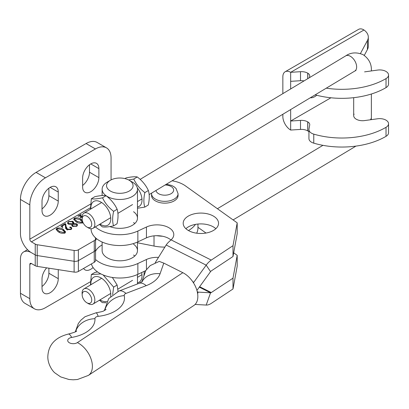 <?xml version="1.0" encoding="UTF-8"?>
<svg xmlns="http://www.w3.org/2000/svg" width="409" height="409" viewBox="0 0 409 409"><rect width="100%" height="100%" fill="white"/><g stroke="black" fill="none" stroke-linecap="round" stroke-linejoin="round"><path stroke-width="0.61" d="M65.598 227.992L65.261 224.316L62.572 225.87L62.209 226.381L62.822 227.23L62.551 227.389L60.875 226.1L65.154 223.626L65.716 223.953L66.156 226.693L67.475 229.101L70.645 229.224L71.319 228.37L70.956 227.859L69.832 227.583L69.811 227.077L71.033 227.148L71.815 228.15L70.798 229.515L66.703 229.659L65.609 227.501L65.609 228.585M69.832 227.583L69.811 227.077L69.811 227.568M82.945 222.378L82.439 222.793C80.077 223.432 77.976 223.104 76.135 221.826L73.707 219.178L74.407 218.161C76.8 217.511 78.932 217.833 80.803 219.132L82.27 220.175M90.348 207.818L31.386 241.857L35.235 244.081A4.417 2.551 0 0 0 37.219 244.74L74.121 250.451A4.417 2.551 0 0 0 78.39 249.792L94.259 240.63A4.417 2.551 0 0 0 95.553 238.825A4.417 2.551 0 0 0 95.389 238.14A26.513 15.307 180 0 1 95.062 237.389M82.107 217.358L81.682 217.113L80.445 217.823L80.174 217.665L81.406 216.954L79.898 216.08L77.93 216.213L80.951 214.469L81.222 214.628L80.721 214.919L80.629 215.661L82.132 216.525M80.333 216.412L80.333 215.328L80.629 216.504M72.495 226.361L71.754 225.293L71.999 224.48L68.303 224.071L67.475 222.92L68.574 221.53L72.879 221.32L73.855 222.67L73.625 223.539L76.836 223.856L77.582 224.904L76.498 226.223L72.495 226.361M64.862 232.941C62.5 233.575 60.399 233.253 58.559 231.975L56.13 229.326L56.831 228.309C59.223 227.66 61.355 227.982 63.226 229.28L65.588 231.893L64.862 232.941M156.698 235.696A33.144 19.136 0 0 0 162.516 236.233A33.144 19.136 0 0 1 156.698 235.696M188.457 230.548A33.144 19.136 0 0 0 195.487 224.388A33.144 19.136 0 0 1 188.457 230.548M95.553 240.405A26.513 15.307 180 0 1 96.611 238.744A26.513 15.307 180 0 0 95.553 240.405M31.386 241.857A2.209 1.278 60 0 1 29.826 239.153L29.826 204.873L20.45 199.464L20.45 233.738A15.465 8.932 -120 0 0 31.386 252.68L35.235 254.904A4.417 2.551 0 0 0 37.219 255.564L74.121 261.274A4.417 2.551 0 0 0 78.39 260.615L94.259 251.453A4.417 2.551 0 0 0 95.553 249.648A4.417 2.551 0 0 0 95.389 248.963M48.886 188.212L48.886 195.676A11.488 6.631 -60 0 1 42.009 208.912M58.257 192.066L58.257 201.085A11.488 6.631 -60 0 1 53.242 212.649A11.488 6.631 -60 0 1 44.392 215.727A11.488 6.631 -60 0 1 42.009 210.466L42.009 201.448A11.488 6.631 -60 0 1 47.025 189.883A11.488 6.631 -60 0 1 55.88 186.806A11.488 6.631 -60 0 1 58.257 192.066L50.133 187.378M89.505 164.755L89.505 172.225A11.488 6.631 -60 0 1 82.628 185.461M98.881 168.615L98.881 177.634A11.488 6.631 -60 0 1 93.865 189.198A11.488 6.631 -60 0 1 85.011 192.276A11.488 6.631 -60 0 1 82.628 187.015L82.628 177.997A11.488 6.631 -60 0 1 87.644 166.432A11.488 6.631 -60 0 1 96.498 163.355A11.488 6.631 -60 0 1 98.881 168.615L90.752 163.922M29.826 204.873A22.096 12.756 -60 0 1 45.445 177.813L95.44 148.953A22.096 12.756 -60 0 1 106.488 147.859A22.096 12.756 -60 0 1 111.064 157.971L111.064 179.909M20.45 199.464A22.096 12.756 -60 0 1 36.074 172.404L86.069 143.539A22.096 12.756 -60 0 1 97.117 142.444L106.488 147.859M81.406 217.271L81.406 216.954M79.965 216.121L80.333 215.911M80.951 214.786L80.951 214.469M73.845 219.761L74.372 219.265M74.407 218.687L74.407 218.161M80.803 220.175L80.803 219.132M81.156 220.425L82.669 221.678M77.004 222.286L77.004 221.325L82.112 222.608L82.444 222.092L79.934 219.633L74.735 218.35L74.372 219.955L75.604 221.504M82.112 222.956L82.112 222.608M74.372 218.871L77.004 221.325M71.887 225.783L71.999 224.48M67.623 223.457L68.063 222.961M68.574 221.923L68.574 221.53M72.879 222.21L72.879 221.32M73.109 222.552L73.753 223.242M73.625 224.163L73.625 223.539M76.836 224.827L76.836 223.856M76.897 224.976L77.413 225.446M76.176 226.392L76.933 225.18L76.319 224.311L72.495 224.403L72.383 226.289M71.999 224.909L72.347 224.848M73.17 224.244L72.229 221.698L68.876 221.729L68.063 222.66L68.093 223.933M73.257 224.229L73.257 223.13L73.17 223.59L68.819 223.616L68.819 224.311M68.063 222.66L68.819 223.616M72.342 224.94L73.099 225.957L76.176 226.034M73.099 226.622L73.099 225.957M65.43 224.868L66.156 227.777L66.156 226.693M66.156 227.777L66.958 229.792M67.475 229.986L67.475 229.101M70.645 229.597L70.645 229.224M71.033 227.91L71.033 227.148M71.319 228.416L71.636 228.723M65.604 228.13L65.604 227.808M61.677 226.719L62.209 226.412M65.154 224.377L65.154 223.626M65.716 225.037L65.716 223.953M56.268 229.904L56.795 229.413M56.831 228.835L56.831 228.309M63.226 230.323L63.226 229.28M63.579 230.574L65.455 232.399M59.428 232.435L59.428 231.474L64.535 232.757L64.867 232.24L62.357 229.781L57.158 228.493L56.795 230.103L58.032 231.652M64.535 233.099L64.535 232.757M56.795 229.02L59.428 231.474M90.343 281.786L45.445 307.706A22.096 12.756 -60 0 1 34.402 308.8A22.096 12.756 -60 0 1 29.826 298.682L29.826 264.408A2.209 1.278 60 0 1 30.281 263.396A2.209 1.278 60 0 1 31.386 263.508L35.235 265.727A4.417 2.551 0 0 0 37.219 266.387L74.121 272.097A4.417 2.551 0 0 0 78.39 271.438L94.259 262.276A4.417 2.551 0 0 0 95.553 260.472L95.553 249.648A4.417 2.551 0 0 1 94.259 251.453L94.259 262.276M137.475 242.772L154.019 246.06A33.144 19.136 0 0 0 164.781 247.102M196.688 233.196A33.144 19.136 0 0 0 197.951 227.966L197.951 224.04M95.553 251.233A26.513 15.307 180 0 1 102.127 244.879M48.886 268.197L48.886 273.248A11.488 6.631 -60 0 1 42.009 286.484M58.257 269.643L58.257 278.662A11.488 6.631 -60 0 1 53.242 290.221A11.488 6.631 -60 0 1 44.392 293.299A11.488 6.631 -60 0 1 42.009 288.043L42.009 279.02A11.488 6.631 -60 0 1 46.667 267.849M93.094 267.532A11.488 6.631 -60 0 1 85.011 269.848A11.488 6.631 -60 0 1 83.579 268.442M34.402 308.8L25.026 303.386A22.096 12.756 -60 0 1 20.45 293.273L20.45 258.994A15.465 8.932 -120 0 1 23.656 251.918L27.551 249.664M23.656 251.918A15.465 8.932 -120 0 1 31.386 252.68L35.235 254.904A4.417 2.551 0 0 0 37.219 255.564L74.121 261.274A4.417 2.551 0 0 0 78.39 260.615L94.259 251.453L94.259 240.63M141.816 281.97L145.844 270.451L150.205 265.594L159.234 261.397L163.799 263.115L182.843 272.691A19.888 12.244 56.5 0 1 197.838 296.469A19.888 12.244 56.5 0 1 193.83 305.503L88.39 375.401A19.888 12.244 -123.5 0 0 92.398 366.367A19.888 12.244 -123.5 0 0 77.403 342.589L182.843 272.691M91.406 263.923A28.722 16.585 0 0 0 97.465 271.857A28.722 16.585 0 0 0 137.859 274.332L145.783 270.63M95.553 259.5A28.722 16.585 0 0 0 97.465 261.034A28.722 16.585 0 0 0 137.859 263.508L146.448 259.495A16.789 9.693 180 0 1 158.467 257.379M102.127 242.031L102.127 250.61A17.674 10.205 0 0 0 106.054 257.026A17.674 10.205 0 0 0 125.696 260.231A17.674 10.205 0 0 0 137.475 250.61A17.674 10.205 0 0 0 133.549 244.193M197.245 291.653L198.166 292.118L210.553 292.798L206.197 305.058L195.098 304.444M134.786 256.024A17.674 10.205 0 0 0 133.549 255.017M206.197 305.058A15.465 8.292 -63.3 0 0 211.279 303.381L233.002 288.979L233.002 278.156L237.194 255.323L233.677 252.813M233.002 288.979L237.194 266.147L237.194 255.323M206.008 233.043L197.951 227.292M199.638 286.704L211.279 292.558L233.002 278.156M211.279 292.558A2.209 1.186 -63.3 0 1 210.553 292.798L199.316 287.144M197.624 293.636L198.166 292.118A15.465 8.292 116.7 0 0 197.353 292.128M91.079 228.749L91.079 228.963A28.722 16.585 0 0 0 97.465 239.383A28.722 16.585 0 0 0 137.859 241.857L146.448 237.849A16.789 9.693 180 0 1 170.926 239.971M95.389 226.877A28.722 16.585 0 0 0 97.465 228.559A28.722 16.585 0 0 0 137.859 231.034L146.448 227.026A16.789 9.693 180 0 1 164.239 225.814A16.789 9.693 180 0 1 173.794 234.567A16.789 9.693 180 0 1 171.064 239.863L211.279 260.083L233.002 245.681L237.194 222.849L185.43 185.875A26.513 15.307 0 0 0 172.123 180.783M214.613 216.867A17.674 10.205 0 0 0 194.975 213.662A17.674 10.205 0 0 0 183.191 223.283A17.674 10.205 0 0 0 187.123 229.694A17.674 10.205 0 0 0 206.76 232.905A17.674 10.205 0 0 0 218.544 223.283A17.674 10.205 0 0 0 214.613 216.867M215.855 228.692A17.674 10.205 0 0 0 214.613 227.69A17.674 10.205 0 0 0 185.88 228.692M171.064 239.863L168.605 242.123A15.465 8.292 -63.3 0 0 166.156 245.006L155.236 262.639M192.736 281.704L193.815 282.246L206.197 265.144L210.553 271.632L198.166 288.734A15.465 8.292 -63.3 0 1 196.898 290.339M193.815 282.246A2.209 1.186 -63.3 0 1 193.406 282.711M109.863 226.576A17.674 10.205 0 0 0 128.073 227.159A17.674 10.205 0 0 0 137.475 218.135A17.674 10.205 0 0 0 133.549 211.724M134.786 223.549A17.674 10.205 0 0 0 133.549 222.547M210.553 271.632A2.209 1.186 116.7 0 1 211.279 270.906L233.002 256.509L233.002 245.681M233.002 256.509L237.194 233.672L237.194 222.849M211.279 260.083A15.465 8.292 116.7 0 0 206.197 265.144L166.156 245.006M129.362 190.967A13.257 7.653 0 0 0 129.178 180.251A13.257 7.653 0 0 0 110.43 180.251A13.257 7.653 0 0 0 110.246 180.359A13.257 7.653 0 0 0 110.614 191.182A13.257 7.653 0 0 0 129.362 190.967M129.178 180.251L132.301 182.056A17.674 10.205 180 0 1 137.475 189.275A17.674 10.205 180 0 1 132.547 196.346A17.674 10.205 180 0 1 113.201 198.738A17.674 10.205 180 0 1 102.127 189.275A17.674 10.205 180 0 1 107.056 182.199A17.674 10.205 180 0 1 107.301 182.056L110.43 180.251M91.723 300.058A6.631 3.901 -121 0 0 86.943 291.995A6.631 3.901 -121 0 0 82.168 294.756A6.631 3.901 -121 0 0 82.168 294.976A6.631 3.901 -121 0 0 86.851 302.762A6.631 3.901 -121 0 0 91.723 300.058M82.168 294.976L82.112 293.248A8.84 5.205 59 0 1 82.107 292.951A8.84 5.205 59 0 1 83.927 288.912A8.84 5.205 59 0 1 90.885 291.142A8.84 5.205 59 0 1 94.847 300.022A8.84 5.205 59 0 1 93.027 304.066A8.84 5.205 59 0 1 88.349 303.631L86.851 302.762M91.723 224.29A6.631 3.901 -121 0 0 86.943 216.228A6.631 3.901 -121 0 0 82.168 218.989A6.631 3.901 -121 0 0 82.168 219.209A6.631 3.901 -121 0 0 86.851 226.995A6.631 3.901 -121 0 0 91.723 224.29M82.168 219.209L82.112 217.481A8.84 5.205 59 0 1 82.107 217.184A8.84 5.205 59 0 1 83.927 213.145A8.84 5.205 59 0 1 88.477 213.503A8.84 5.205 59 0 1 94.847 224.255A8.84 5.205 59 0 1 93.027 228.294A8.84 5.205 59 0 1 88.477 227.936A8.84 5.205 59 0 1 88.349 227.864L86.851 226.995M310.37 97.731A11.488 6.631 120 0 0 314.72 96.677A11.488 6.631 120 0 0 316.699 95.251M315.17 94.847A61.866 35.716 0 0 0 385.59 87.874A61.866 35.716 0 0 0 386.024 87.623A8.84 5.102 0 0 0 388.55 84.049L388.55 75.031A8.84 5.102 180 0 1 386.024 78.6A61.866 35.716 180 0 1 385.59 78.855A61.866 35.716 180 0 1 326.285 88.17M354.082 114.111A8.84 5.102 0 0 0 353.688 115.619A8.84 5.102 0 0 0 364.583 120.583L377.655 118.774A8.84 5.102 180 0 1 388.55 123.738L388.55 132.756A8.84 5.102 180 0 1 386.024 136.33A61.866 35.716 180 0 1 385.59 136.586A61.866 35.716 180 0 1 313.764 143.155A8.84 5.102 180 0 1 308.938 138.605L308.938 129.587A8.84 5.102 180 0 1 308.984 129.06L309.71 125.011A6.631 3.829 0 0 0 309.741 124.617A6.631 3.829 0 0 0 307.803 121.908L307.726 121.867A8.84 5.102 0 0 0 300.497 120.399L290.661 121.033L290.661 109.571M388.55 123.738A8.84 5.102 180 0 1 386.024 127.311A61.866 35.716 180 0 1 385.59 127.562A61.866 35.716 180 0 1 313.764 134.132A8.84 5.102 180 0 1 308.938 129.587M308.938 131.805A6.631 3.829 0 0 0 307.803 130.931L307.726 130.885A8.84 5.102 0 0 0 300.497 129.423L290.661 130.052L290.661 121.033L330.937 97.777M309.465 77.654L309.71 76.299A6.631 3.829 0 0 0 309.741 75.905A6.631 3.829 0 0 0 307.803 73.201L307.726 73.155A8.84 5.102 0 0 0 300.497 71.693L290.661 72.321A11.048 6.38 -120 0 0 285.134 71.774A11.048 6.38 -120 0 0 282.849 76.836L282.849 93.646M290.661 88.952L290.661 81.345L300.497 80.711A8.84 5.102 180 0 1 304.056 80.905M290.661 81.345L290.661 72.321L363.995 29.985A19.888 11.483 180 0 1 368.31 37.122A19.888 11.483 180 0 1 367.42 40.511L360.441 53.533M290.661 130.052A11.048 6.38 -120 0 1 282.849 116.524L282.849 114.264M285.134 71.774L358.565 29.382A11.048 6.38 60 0 1 362.481 29.197L363.995 29.985M364.281 55.394L367.42 49.535A19.888 11.483 0 0 0 368.31 46.14L368.31 37.122M364.583 71.872L377.655 70.067A8.84 5.102 180 0 1 388.55 75.031M151.55 193.692A13.257 7.653 180 0 0 159.735 200.763A13.257 7.653 180 0 0 174.183 199.101A13.257 7.653 180 0 0 178.063 193.692L178.063 195.497A13.257 7.653 180 0 1 174.183 200.906A13.257 7.653 180 0 1 159.735 202.567A13.257 7.653 180 0 1 151.55 195.497L151.575 193.125M137.317 187.895A13.809 8.129 59 0 1 137.475 207.005M137.475 208.237L144.771 207.118C143.549 203.048 143.579 198.207 144.873 192.593C139.924 188.846 136.223 184.326 133.774 179.045L128.625 179.955M124.924 178.605L126.064 177.92C131.049 176.841 134.781 176.514 137.266 176.944C142.214 180.696 145.916 185.211 148.37 190.492C149.592 194.592 149.556 199.434 148.268 205.016L144.771 207.118M137.266 176.944L133.774 179.045M148.37 190.492L144.873 192.593M90.91 208.948A13.809 8.129 59 0 1 100.895 202.072A13.809 8.129 59 0 1 110.773 218.917A13.809 8.129 59 0 1 100.737 224.536A13.809 8.129 59 0 1 100.016 224.096M99.448 224.439L102.337 226.857C104.801 227.286 108.538 226.964 113.538 225.88C112.317 221.811 112.347 216.969 113.641 211.356C108.692 207.608 104.99 203.089 102.536 197.808C97.557 198.886 93.825 199.214 91.335 198.784L90.45 209.224M91.335 198.784L94.832 196.683C99.816 195.604 103.549 195.277 106.033 195.707C110.982 199.454 114.684 203.973 117.132 209.255C118.359 213.355 118.324 218.196 117.035 223.779L113.538 225.88M106.033 195.707L102.536 197.808M117.132 209.255L113.641 211.356M90.91 284.715A13.809 8.129 59 0 1 100.895 277.844A13.809 8.129 59 0 1 110.635 296.402M106.928 301.367A13.809 8.129 59 0 1 100.737 300.308A13.809 8.129 59 0 1 100.016 299.869M99.448 300.206L102.337 302.624L106.233 302.767M112.633 294.618L113.641 287.123L103.365 275.211M112.357 277.45L117.132 285.027L118.043 291.418M97.552 271.919L94.832 272.45L91.335 274.551L90.45 284.991M100.885 273.912L91.335 274.551M117.132 285.027L113.641 287.123M141.632 272.568A13.809 8.129 59 0 1 137.475 282.777M143.866 276.121L144.3 271.325M29.826 239.153L90.461 204.147M58.257 201.085L48.886 195.676M98.881 177.634L89.505 172.225M45.445 177.813L36.074 172.404M95.44 148.953L86.069 143.539M78.39 249.792L78.39 271.438M74.121 250.451L74.121 272.097M37.219 244.74L37.219 266.387M35.235 244.081L35.235 265.727M58.257 278.662L48.886 273.248M31.386 263.508L29.826 264.408M29.826 298.682L20.45 293.273M154.019 235.85L154.019 246.06M88.39 375.401L77.516 379.491L73.211 379.803L68.922 379.486L60.675 376.904L55.01 372.982C53.15 371.74 47.71 364.833 47.827 356.73C48.272 344.986 55.113 337.43 68.344 334.066A19.888 4.586 80.4 0 1 71.677 337.435A5.522 3.19 0 0 0 67.843 339.813A5.522 3.19 0 0 0 69.607 342.9A5.522 3.19 0 0 0 77.403 342.589M163.799 263.115L160.077 273.754A32.48 18.753 180 0 1 146.207 285.661L125.987 293.411A3.978 2.296 0 0 0 124.244 295.61A32.48 18.753 180 0 1 98.175 316.351A3.978 2.296 0 0 0 94.954 318.698A32.48 18.753 180 0 1 71.677 337.435M75.614 331.673A19.888 16.222 -4 0 1 94.954 318.698M75.276 331.863L78.303 323.565L80.88 320.201L85.011 316.719L95.972 312.824A19.888 3.078 83.6 0 1 98.175 316.351M104.832 310.334A19.888 16.109 -12.2 0 1 124.244 295.61M104.351 310.584L108.697 298.631L118.871 291.08A19.888 8.983 69 0 1 125.987 293.411M118.871 291.08L139.091 283.33A19.888 8.983 69 0 1 146.207 285.661M141.974 281.862A19.888 15.915 19.3 0 1 160.077 273.754M137.859 274.332L137.859 263.508M146.448 269.086L146.448 259.495M137.859 241.857L137.859 231.034M146.448 237.849L146.448 227.026M355.585 146.151A8.84 5.205 59 0 1 354.828 146.79L355.902 146.11M370.365 119.786A8.84 5.102 0 0 0 371.367 117.424L371.367 94.009M371.336 70.941A8.84 5.102 0 0 0 371.367 70.522C371.669 64.024 368.928 58.748 363.141 54.694C356.628 51.989 350.82 52.383 345.728 55.869L140.154 179.362M355.498 70.486L355.968 70.512L354.828 71.023A8.84 5.205 -121 0 0 356.152 63.911A8.84 5.205 -121 0 0 350.278 56.227A8.84 5.205 -121 0 0 345.728 55.869M313.764 143.155L313.764 134.132M307.803 130.931L307.803 121.908M307.726 130.885L307.726 121.867M300.497 129.423L300.497 120.399M386.024 136.33L386.024 127.311M307.803 78.651L307.803 73.201M307.726 78.697L307.726 73.155M300.497 80.711L300.497 71.693M367.42 49.535L367.42 40.511M386.024 87.623L386.024 78.6M155.998 190.466A8.84 5.102 0 0 0 161.739 194.868A8.84 5.102 0 0 0 171.059 193.692A8.84 5.102 0 0 0 173.033 188.217A8.84 5.102 0 0 0 165.124 184.986M95.553 238.825L95.553 249.648M82.444 222.092L82.444 223.176M76.933 225.18L76.933 226.264M71.319 228.37L71.319 229.454M62.209 226.381L62.209 227.46M64.867 232.24L64.867 233.324M68.344 334.066C73.983 332.563 76.723 331.541 76.57 330.999M95.972 312.824C101.013 311.903 103.579 311.259 103.671 310.901L106.079 309.49M139.091 283.33L142.312 281.591M137.475 189.275L137.475 218.135M137.475 242.031L137.475 250.61M137.475 274.505L137.475 283.948M102.127 189.275L102.127 195.563M371.27 119.658L371.367 117.424M322.931 145.333L217.414 208.723M101.621 278.284L83.927 288.912M371.367 70.936L371.367 70.522M101.621 202.511L83.927 213.145M354.828 71.023L149.152 194.577M141.954 198.902L137.475 201.591M132.547 204.556L117.92 213.34M110.721 217.665L93.027 228.294M353.688 115.619L353.688 97.674M354.828 146.79L233.094 219.919M141.954 274.669L137.475 277.363M132.547 280.323L117.92 289.112M110.721 293.432L93.027 304.066M178.063 193.692L176.049 188.508L173.983 186.703L171.596 185.441L166.376 184.234"/></g></svg>
